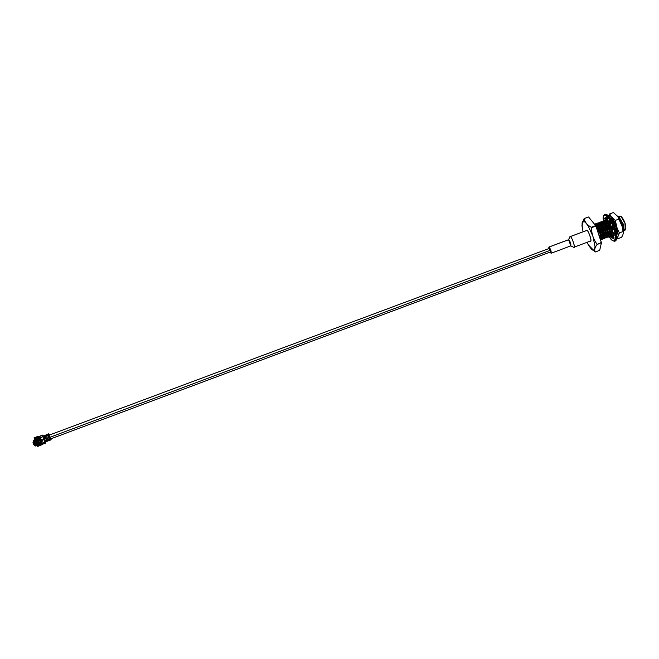 <?xml version="1.0" encoding="UTF-8"?>
<svg xmlns="http://www.w3.org/2000/svg" width="659" height="659" viewBox="0 0 659 659"><rect width="100%" height="100%" fill="white"/><g stroke="black" fill="none" stroke-linecap="round" stroke-linejoin="round"><path stroke-width="0.99" d="M41.435 440.566L42.242 440.031L40.8 440.36L41.616 441.258L42.192 441.044M37.975 441.415L37.538 441.439L37.975 441.415M37.497 441.456L37.711 441.958L37.497 441.456M41.212 439.108L41.171 439.874M43.939 439.396L44.548 439.166L43.939 439.396M47.819 435.624L46.608 436.069L47.3 438.276L48.033 439.874L49.26 439.413M47.909 439.265L47.3 438.276L550.537 250.222L47.3 438.276L46.913 436.612M44.903 437.37L44.087 437.667L45.084 440.319L47.481 439.454L45.949 439.998M45.018 439.981L44.565 439.207L47.267 438.202L44.565 439.207L44.268 437.963M586.708 230.477L570.101 236.672C571.04 234.966 575.941 248.006 573.857 247.265L590.448 241.046C592.589 241.762 587.696 228.764 586.708 230.477L569.903 236.688L586.708 230.477C588.034 228.92 592.77 243.13 590.233 241.07M573.857 247.265L573.651 247.282C576.139 249.374 571.369 235.123 570.101 236.672L568.536 239.728M568.363 240.131L568.692 239.703C570.463 241.911 571.155 243.97 570.76 245.856L570.439 245.675M570.76 245.856L568.692 239.703L548.996 247.051L548.782 248.608L548.881 247.059L568.692 239.703L570.101 236.672L568.486 239.777M570.826 245.865L573.651 247.282M548.996 247.051L551.188 253.221L550.092 252.117L551.072 253.229C551.426 251.343 550.735 249.283 548.996 247.051M549.441 248.385L550.627 251.895L549.384 248.385M623.142 230.485L621.997 224.357L622.837 228.706L621.997 224.357L619.353 219.208L621.997 224.357L623.142 230.485M620.893 222.553L621.701 224.472L620.893 222.553M612.137 220.106L612.096 220.814L612.137 220.106M616.099 232.363L617.145 233.113L616.099 232.363M611.807 220.683L611.898 219.834L611.807 220.683M612.376 219.513L611.659 219.167L612.376 219.513M613.167 223.483L614.814 227.042L616.041 232.092L614.814 227.042L613.134 223.434M612.203 219.727L613.208 220.732L612.203 219.727M608.554 221.473L608.521 222.149L608.554 221.473M613.949 233.443L613.9 233.854L613.949 233.443M608.224 222.256L608.315 221.193L608.224 222.256M607.631 220.51L606.89 221.457L607.631 220.51M606.766 222.157L606.733 222.816L606.766 222.157M612.054 235.074L612.236 231.894L611.206 228.393L612.054 234.744L611.206 228.393L609.559 224.826L606.255 221.169L609.559 224.826L611.206 228.393L612.236 231.894L612.054 235.074M606.437 222.923L606.527 221.869L606.437 222.923M606.675 221.333L607.755 220.617L606.675 221.333M609.715 222.207L610.629 223.516L609.715 222.207M605.835 221.177L605.094 222.132L605.835 221.177M604.97 222.841L604.946 223.483L604.97 222.841M610.25 235.749L610.44 232.569L609.41 229.068L610.25 235.428L609.41 229.068L607.763 225.493L604.451 221.836L607.763 225.493L609.41 229.068L610.44 232.569L610.25 235.749M604.641 223.59L604.731 222.553L604.641 223.59M604.88 222.001L605.951 221.284L604.88 222.001M606.782 221.712L609.262 224.933L610.909 228.508L608.537 223.739L606.782 221.712M604.031 221.844L603.298 222.808L604.031 221.844M603.174 223.525L603.15 224.151L603.174 223.525M608.455 236.424L608.636 233.237L607.606 229.744L608.455 236.111L607.606 229.744L605.959 226.169L602.639 222.503L605.959 226.169L607.606 229.744L608.636 233.237L608.455 236.424M608.15 236.54L607.054 236.054L607.845 236.581M602.853 224.258L602.936 223.228L602.853 224.258M603.084 222.676L604.146 221.951L603.084 222.676M604.97 222.371L607.458 225.609L609.105 229.175L606.725 224.398L604.97 222.371M602.178 222.536L601.502 223.483L602.227 222.52M601.387 224.208L601.354 224.818L601.387 224.208M606.651 237.1L606.832 233.912L605.802 230.411L606.651 236.795L605.802 230.411L604.146 226.844L600.835 223.179L604.146 226.844L605.802 230.411L606.832 233.912L606.651 237.1M601.057 224.925L601.14 223.912L601.057 224.925M601.28 223.343L602.342 222.618L601.28 223.343M603.158 223.039L605.654 226.284L607.301 229.851L604.913 225.048L603.158 223.039M600.382 223.203L599.706 224.159L600.234 223.277M599.583 224.892L599.566 225.485L599.583 224.892M603.446 236.919L604.55 237.817L603.446 236.919M604.847 237.784L605.028 234.588L603.99 231.087L604.847 237.479L603.99 231.087L602.342 227.52L599.031 223.846L602.342 227.52L603.99 231.087L605.028 234.588L604.847 237.784M604.55 237.891L603.446 237.38L604.509 237.907M599.262 225.6L599.336 224.595L599.262 225.6M599.484 224.019L600.538 223.286L599.484 224.019M601.346 223.698L603.85 226.951L605.497 230.526L603.85 226.951L601.346 223.698M598.578 223.871L597.911 224.834L598.438 223.945M597.787 225.576L597.771 226.152L597.787 225.576M601.642 237.578L602.746 238.484L601.642 237.578M603.043 238.459L603.224 235.263L602.186 231.762L603.043 238.163L602.186 231.762L600.538 228.187L597.219 224.513L600.538 228.187L602.186 231.762L603.224 235.263L603.043 238.459M602.746 238.566L601.642 238.047L602.705 238.583M597.688 224.694L598.726 223.953L597.688 224.694M599.533 224.365L602.046 227.627L603.693 231.202L601.28 226.367L599.533 224.365M596.782 224.546L596.107 225.51L596.634 224.62M595.975 226.243L597.639 228.805L595.991 226.284M600.052 238.5L600.942 239.159L600.052 238.5M601.239 239.135L601.42 235.947L600.382 232.438L601.239 238.846L600.382 232.438L598.726 228.862L595.415 225.189L598.726 228.862L600.382 232.438L601.42 235.947L601.239 239.135M595.884 225.37L596.79 224.612L595.884 225.37M599.41 226.943L601.889 231.877L599.451 227.009L597.721 225.024M599.789 237.718L599.319 235.403L599.789 237.718M595.909 225.691L598.43 228.978L600.077 232.553L598.43 228.978L595.909 225.691M615.967 226.787L617.079 233.813L615.967 226.787M613.842 233.871L613.776 233.097L613.842 233.871M612.845 229.184L612.071 227.091L612.845 229.184M613.414 232.759L613.545 233.986L613.414 232.759M611.989 235.724L610.654 228.764L611.692 235.831L610.654 228.764L608.784 224.645L604.476 220.452L603.776 221.325L604.83 220.403L608.784 224.645L610.654 228.764L611.989 235.724M610.193 236.4L608.85 229.439L609.888 236.507L608.85 229.439L606.98 225.32L602.68 221.119L601.98 222.001L603.034 221.07L606.98 225.32L608.85 229.439L610.193 236.4M608.389 237.075L607.046 230.115L608.092 237.182L607.046 230.115L605.168 225.996L600.884 221.786L600.184 222.676L601.23 221.737L605.168 225.996L607.046 230.115L608.389 237.075M606.593 237.751L605.242 230.79L606.288 237.858L605.242 230.79L603.364 226.663L599.08 222.462L598.38 223.352L599.435 222.404L603.364 226.663L605.242 230.79L606.593 237.751M604.789 238.426L603.438 231.466L604.492 238.533L603.438 231.466L601.56 227.339L597.285 223.129L596.584 224.027L597.631 223.08L601.56 227.339L603.438 231.466L604.789 238.426M602.985 239.102L601.626 232.141L602.688 239.209L601.626 232.141L599.748 228.014L595.481 223.796L594.83 224.571L595.827 223.747L599.748 228.014L601.626 232.141L602.985 239.102M601.181 239.777L599.814 232.825L600.884 239.884L599.814 232.825L597.944 228.689L595.151 224.958L597.944 228.689L599.814 232.825L601.181 239.777M623.192 223.895L618.892 216.729L623.192 223.895L622.656 224.233L623.785 230.329L623.208 230.93L622.656 224.233L623.192 223.895L623.175 230.699L624.114 229.53L623.192 223.895M617.228 215.921L618.224 216.498L622.656 224.233C620.893 219.538 619.081 216.77 617.228 215.921M597.639 228.805L599.517 232.932L597.639 228.805M599.764 237.627L596.807 228.747L599.764 237.627M594.673 224.381L595.53 223.862L599.451 228.129L601.329 232.256L599.451 228.129L595.53 223.862L594.673 224.381M596.42 224.818L596.379 225.716L596.42 224.818M599.855 237.907L600.753 238.657L599.83 237.85M596.37 223.903L597.334 223.187L601.255 227.454L603.133 231.581L601.255 227.454L597.334 223.187L596.37 223.903M598.215 224.151L598.174 225.032L598.215 224.151M601.609 237.191L602.548 237.99L601.609 237.141M598.166 223.236L599.13 222.52L603.067 226.778L604.946 230.905L603.067 226.778L599.13 222.52L598.166 223.236M600.011 223.483L599.97 224.357L600.011 223.483M603.636 236.26L604.344 237.314L603.636 236.26M599.715 225.427L599.682 225.016M599.97 222.561L600.934 221.852L604.871 226.103L606.75 230.23L604.871 226.103L600.934 221.852L599.97 222.561M601.807 222.824L601.758 223.673L601.807 222.824M605.423 235.584L606.132 236.639L605.423 235.584M601.502 224.76L601.478 224.324M601.766 221.885L602.73 221.177L606.675 225.436L608.554 229.554L606.675 225.436L602.73 221.177L601.766 221.885M603.702 221.589L603.619 222.001L603.702 221.589M603.603 222.157L603.553 222.997L603.603 222.157M607.219 234.917L607.928 235.971L607.219 234.917M603.298 224.093L603.265 223.632M603.298 222.264L603.479 221.44L603.298 222.264M603.562 221.218L604.534 220.51L608.479 224.76L610.358 228.879L608.479 224.76L604.534 220.51L603.562 221.218M607.853 220.328L606.272 219.785L605.572 220.658L606.626 219.735L607.853 220.328M605.497 220.913L605.415 221.333L605.497 220.913M605.39 221.498L605.341 222.314L605.39 221.498M605.086 223.426L605.053 222.94M605.094 221.605L605.267 220.765L605.094 221.605M605.357 220.543L606.329 219.842L610.481 224.447L606.329 219.842L605.357 220.543M611.766 227.207L612.162 228.203L611.766 227.207M607.713 219.356L607.367 219.982L607.713 219.356L606.997 219.628L606.371 217.627L607.647 218.689L607.862 220.337L609.336 222.338L609.229 220.823L610.671 223.442L610.308 224.101L611.659 227.24L612.112 226.787L613.158 229.958L612.368 229.365L613.068 232.438L613.908 233.228L614.155 235.708L613.232 234.102L613.018 235.914L613.924 237.635L613.282 238.484L612.59 236.49L611.536 236.359L612.162 238.344L610.885 237.248L610.712 235.889L610.885 237.248L611.725 236.935L610.885 237.248L612.162 238.344L611.536 236.359L613.199 236.26L612.59 236.49L613.282 238.484L613.924 237.635L613.018 235.914L613.232 234.102L613.999 233.813L613.232 234.102L614.155 235.708L613.908 233.228L613.068 232.438L612.368 229.365L612.928 229.159L612.368 229.365L613.158 229.958L612.112 226.787L611.659 227.24L610.308 224.101L610.671 223.442L609.229 220.823L609.336 222.338L607.862 220.337L607.647 218.689L606.371 217.627L606.997 219.628L605.959 219.529L607.73 219.348M607.285 220.238L607.203 220.666L607.285 220.238M607.178 220.831L607.137 221.638L607.178 220.831M606.873 222.758L606.84 222.256L606.873 222.758M606.881 220.938L607.063 220.098L606.881 220.938M614.921 224.06L610.522 218.45L613.364 221.267L614.921 224.06M608.661 222.091L608.628 221.564L608.661 222.091M610.745 218.804L613.883 222.742L615.761 226.861L613.883 222.742L610.745 218.804M612.532 220.608L611.914 220.88L612.557 220.641M616.149 231.573L616.865 232.619L616.149 231.573M610.25 235.873L611.692 235.831L610.25 235.873M608.446 236.548L609.888 236.507L608.446 236.548M606.651 237.215L608.092 237.182L606.651 237.215M604.847 237.891L606.288 237.858L604.847 237.891M603.043 238.566L604.492 238.533L603.043 238.566M601.239 239.242L602.688 239.209L601.239 239.242M616.214 232.891L616.808 233.22M602.738 238.764L601.576 238.616L602.738 238.764M604.542 238.088L603.372 237.94L604.542 238.088M606.346 237.421L605.176 237.265L606.346 237.421M608.142 236.746L606.972 236.589L608.142 236.746M595.909 226.045L601.42 242.841L599.682 250.338L601.42 242.841L597.038 244.489C594.698 247.677 594.13 250.173 595.332 251.977L599.682 250.338L595.332 251.977C594.13 250.173 594.698 247.677 597.038 244.489L601.362 242.446L595.909 226.045L591.518 227.684C591.568 233.846 593.388 239.316 596.98 244.085C593.388 239.316 591.568 233.846 591.518 227.684L591.304 227.264L595.695 225.625L588.586 217.009L595.695 225.625L591.304 227.264C587.153 225.024 584.797 222.141 584.22 218.623C584.797 222.141 587.153 225.024 591.304 227.264L591.518 227.684L595.909 226.045M581.971 225.691L584.08 218.607L583.685 221.399C581.79 220.501 581.584 223.961 583.067 231.787C581.584 223.961 581.79 220.501 583.685 221.399L584.154 218.615L588.586 217.009L584.08 218.607L588.446 216.992L584.08 218.607L581.938 225.6L582.572 229.694M623.505 230.666L625.259 230.007L624.954 223.236L625.877 228.862L625.292 229.991L624.106 229.596M619.427 217.075L620.028 216.012L621.248 216.465L625.119 223.137L625.786 229.299L625.119 223.137L620.893 216.193L624.954 223.236C623.834 219.496 622.187 217.083 620.028 216.004L618.554 216.556M587.004 242.339C590.077 247.858 592.161 250.453 593.248 250.123L594.443 249.572L595.019 246.623L592.935 236.35L588.059 225.707L585.365 222.33L583.685 221.399L585.365 222.33L588.059 225.707L592.935 236.35L595.019 246.623L594.443 249.572L593.248 250.123C592.161 250.453 590.077 247.858 587.004 242.339L588.429 245L595.184 251.952L588.388 244.901M601.362 242.446L597.038 244.489L601.362 242.446M622.178 226.399L622.491 226.935M622.986 227.693L623.735 228.582M619.798 218.343L619.946 220.106M600.316 239.299L600.934 239.439M613.191 235.181L612.046 235.197L612.17 236.12L612.054 235.197M612.013 227.816L611.115 228.154L612.013 227.816M610.209 228.492L609.32 228.83L610.209 228.492M608.405 229.167L607.516 229.505L608.405 229.167M606.601 229.843L605.712 230.18L606.601 229.843M604.797 230.518L603.899 230.856L604.797 230.518M602.985 231.194L602.095 231.531L602.985 231.194M601.181 231.869L600.291 232.207L601.181 231.869M599.369 232.545L598.561 232.849L599.369 232.545M606.799 219.958L606.692 221.276L606.799 219.958M605.951 221.721L606.437 222.701L605.951 221.721M612.903 235.848L611.536 236.359L612.903 235.848M613.488 228.467C611.947 220.172 600.992 207.766 603.529 221.202C600.992 207.766 611.947 220.172 613.488 228.467C616.618 235.156 615.663 247.537 609.18 236.556C615.663 247.537 616.618 235.156 613.488 228.467L613.999 228.335C616.091 233.978 616.322 238.278 614.69 241.252C616.322 238.278 616.091 233.978 613.999 228.335L614.608 228.105C612.442 220.938 609.328 216.309 605.283 214.224C609.328 216.309 612.442 220.938 614.608 228.105L613.999 228.335C611.832 221.169 608.718 216.539 604.674 214.447C608.718 216.539 611.832 221.169 613.999 228.335L613.488 228.467M603.644 221.861L603.941 223.352L603.644 221.861M604.682 222.841L604.616 222.421L604.682 222.841M604.542 221.861L604.435 220.51L604.542 221.861M604.509 220.51L605.102 221.531L604.509 220.51M605.473 220.337L604.641 218.417L605.267 217.528L605.959 219.529L605.267 217.528L604.641 218.417L605.464 218.104L604.641 218.417L605.473 220.337M605.357 221.943L606.272 221.597L605.357 221.943M609.979 222.108L609.336 222.338L609.979 222.108M612.211 227.042L611.659 227.24L612.211 227.042M616.231 239.802L616.552 235.09L614.88 227.973C617.162 235.593 617.294 239.942 615.3 241.021C616.931 238.056 616.7 233.747 614.608 228.105C616.7 233.747 616.931 238.056 615.3 241.021L614.69 241.252C612.466 241.029 610.621 239.464 609.163 236.556M605.563 222.511L606.041 222.33L605.563 222.511M603.512 221.193C602.919 217.396 603.306 215.147 604.674 214.447L605.283 214.224C608.43 214.356 611.634 218.936 614.88 227.973L614.863 227.948C613.232 222.347 610.539 217.874 606.791 214.537M608.644 215.921L609.756 213.862L613.397 212.511L617.755 216.539L613.397 212.511L609.756 213.862L610.934 216.358L615.3 220.403L617.302 228.895L619.427 232.899L617.763 236.985L616.725 237.462L617.763 236.985L618.216 235.156L617.302 228.895L616 224.941L612.689 218.426L610.934 216.358L609.542 215.617L608.694 215.979L609.542 215.617L609.756 213.862L608.727 215.666M617.046 234.34L616.503 233.854L617.046 234.34M611.428 219.381L611.379 219.892L611.428 219.381M611.453 218.994L611.511 218.549L611.453 218.994M610.802 218.014L610.152 217.89L610.802 218.014M616.593 232.339L616.083 231.597L616.593 232.339M616.56 233.854L617.121 234.027L616.56 233.854M611.082 218.187L610.382 218.236L611.082 218.187M615.984 226.853L611.395 218.434L610.119 217.841C612.738 219.496 614.69 222.503 615.984 226.853L616.577 235.123L617.145 233.838L615.984 226.853M616.981 234.546L616.569 235.065M621.075 223.047L622.376 227.001L617.755 216.539L618.958 219.043L615.3 220.403L618.958 219.043L621.075 223.047M623.274 233.253L622.804 235.09L623.274 233.253L622.376 227.001L623.076 231.531L619.427 232.899L623.076 231.531L623.274 233.253M617.977 238.69L617.763 236.985L617.977 238.69L621.602 237.322L622.804 235.09L621.602 237.322L617.977 238.69L616.709 237.965M609.756 213.862L609.542 215.617L610.934 216.358L609.756 213.862M612.689 218.426L616 224.941L615.3 220.403L612.689 218.426M617.302 228.895L618.216 235.156L619.427 232.899L617.302 228.895M34.639 440.673L35.306 441.168L34.4 442.173L35.125 441.967L35.248 441.143L34.663 440.731L34.499 441.168L35.57 439.66L34.713 440.657L35.289 441.069L36.599 439.858L38.519 439.965L36.599 439.858L38.519 439.965L39.383 442.79L38.568 440.023L36.624 439.924L35.182 441.843L36.599 439.858L35.289 441.069L34.68 440.673L35.289 441.102M36.113 443.968L39.383 442.84L38.469 440.41L39.07 443.293L37.456 444.215L35.817 443.688L35.248 441.843L36.583 440.278C34.845 441.151 34.795 442.436 36.443 444.133L38.065 444.125L39.383 442.84L38.403 440.443L36.599 440.344L35.248 441.843L35.644 443.507L37.126 444.224L38.395 443.911L39.318 442.823L39.005 443.474M34.359 442.189L34.828 443.482L34.35 442.238L35.116 442.008L34.416 442.238L34.911 443.532M38.065 444.125L36.344 444.092C34.803 442.362 34.878 441.093 36.583 440.278L38.477 440.023L36.599 440.344L38.51 440.055L39.425 442.436L38.519 439.965L39.383 442.79M36.154 444.446L39.573 443.631L36.171 444.446L36.138 443.993L35.644 444.125L36.121 444.438M34.663 440.607L34.408 441.299L35.71 444.677L38.37 444.85L40.405 441.818L40.314 440.896L40.924 440.665L40.957 441.728L41.649 441.596L38.568 445.542L38.799 446.061L40.784 444.619L41.649 441.596L40.784 444.619L37.695 446.324L37.835 445.575L35.586 445.27L35.446 446.019L33.667 444.611L32.975 442.823L33.362 440.607L33.939 441.003L35.405 439.289L34.845 438.902L37.102 438.103L39.334 438.49L41.188 440.179L40.529 440.434L41.188 440.179L40.726 439.528L38.461 438.194L34.845 438.902L38.321 438.853L40.537 440.41L37.901 438.779L35.866 439.075L35.866 439.619L40.817 440.385L36.286 439.429L34.655 440.624L35.289 439.833L34.787 439.487L34.252 440.105L34.754 440.451L34.252 440.105L33.939 441.003L34.869 438.927L33.757 440.879L33.362 440.607L32.975 442.823L33.667 444.611L35.446 446.019L33.634 442.897L33.362 440.607L33.955 443.902L35.405 445.006L33.798 441.233L35.405 445.006L35.71 444.677L34.037 441.472L34.597 440.739L34.087 440.393L34.68 440.698M34.828 443.482L35.388 443.243L34.886 443.458L34.35 442.238M37.703 440.533L38.741 443.219L36.937 443.886L35.907 441.209L37.703 440.533L35.907 441.209L37.604 440.624L35.907 441.209L36.937 443.886L36.006 441.291L36.978 443.771L38.609 443.054L36.937 443.886L38.741 443.219L37.703 440.533M41.599 442.873L41.665 441.736L41.599 442.873M41.616 441.604L41.006 441.275L41.616 441.604M40.883 439.726L40.347 438.309L40.891 439.718M40.265 438.227L39.227 438.441L40.265 438.227M40.24 440.822L40.924 440.665L41.089 441.703L40.924 440.665L40.298 441.06L40.405 441.736L41.031 441.53L40.957 441.052L40.347 441.283L40.907 440.813L40.298 441.044M42.019 442.453L41.591 442.939L42.044 442.214L41.468 441.011M37.069 443.474L38.197 443.128L37.085 443.482M36.904 442.864L36.509 441.827L36.904 442.864M35.421 440.962L35.866 440.797L35.421 440.962M35.429 443.318L34.886 443.458L35.429 443.318M38.395 444.487L39.573 443.631L36.146 444.495L38.395 444.487M36.047 441.209L37.687 440.665M36.822 442.65L36.583 441.802L36.904 442.617L38.247 442.115L36.822 442.65M37.892 441.308L37.456 440.92L36.237 441.489L37.365 440.896L36.443 441.283L37.761 440.846L37.892 441.308L36.36 441.884L37.868 441.291M38.304 442.346L38.42 442.807L38.304 442.346L36.772 442.914L38.304 442.346M40.174 440.846L36.163 439.273L40.792 440.616L40.174 440.846M34.301 442.304L34.474 441.085L34.655 442.057M35.627 444.364L34.911 443.507M40.405 442.181L39.804 443.532L40.405 442.181M37.991 438.12L35.067 438.762L39.227 437.354L37.991 438.12M33.79 440.904L34.161 440.121L33.79 440.904M35.537 438.507L37.159 438.103L35.561 438.49M38.799 446.061L38.568 445.542L37.695 446.324L38.799 446.061M40.949 441.678L38.115 445.377L38.568 445.542L41.023 441.892L40.405 441.818L37.934 444.982L38.115 445.377L41.649 441.596L40.949 441.728M41.566 443.029L42.011 442.906L41.566 443.029M41.97 442.189L41.756 441.621M41.978 443.548L41.319 443.738L41.978 443.548M40.051 438.037L39.202 438.433L40.051 438.037M38.321 438.169L39.622 437.56L38.321 438.169M40.734 438.976L40.553 438.499L40.734 438.976M40.537 440.41L41.188 440.179L40.537 440.41M35.289 439.833L34.787 439.487L35.289 439.833M35.693 445.36L36.105 444.668L35.405 445.006L35.446 446.019L35.693 445.36M37.934 444.982L37.406 445.525L37.695 446.324L37.934 444.982M36.286 445.385L37.102 445.492L37.217 444.841L36.402 444.734L36.286 445.385L36.105 444.668L36.286 445.385M37.53 444.866L37.102 445.492L37.53 444.866M34.309 442.255L34.293 441.744M35.759 444.347L34.82 443.515M48.659 436.25L48.008 436.143L47.522 434.495L45.924 435.08L46.245 436.134L46.204 434.858L46.41 435.385L46.204 434.858L47.201 434.487L47.407 435.014L46.41 435.385L47.407 435.014L47.201 434.487L47.637 435.014L49.005 434.503L49.038 436.11L48.577 436.283L48.189 435.187L48.659 436.25M45.29 442.296L45.487 443.136L45.57 441.456L45.487 443.136L45.29 442.296M41.912 444.479L41.706 443.902M47.135 439.627L46.155 439.627L46.484 441.324L46.204 440.08L46.6 441.044L47.061 440.879L46.534 439.858M46.501 439.932L46.6 441.044L46.319 440.377L47.061 440.879L46.468 440.286L47.061 440.879L46.88 439.808L47.209 440.822L47.605 439.891L48.14 440.879L49.474 440.426L49.417 439.784L49.474 440.426L48.478 440.797L48.272 440.22L49.268 439.85L48.272 440.22L48.478 440.797L47.934 440.311L48.14 440.879L46.674 441.489L48 440.756L47.605 439.891L47.209 440.822L46.954 439.759M47.11 439.701L47.209 440.822L46.88 439.71M47.226 439.998L47.473 440.591L47.226 439.998M49.631 438.779L50.57 438.639L50.974 439.644L49.606 440.154L51.163 439.817L50.01 438.655L50.413 439.627L50.125 438.952L50.413 439.627L49.952 439.792L50.413 439.627L49.952 439.792L49.631 438.779M48.881 438.433L49.952 439.792L49.211 439.289L49.606 440.154L49.211 439.289M50.249 437.922L50.578 438.779M47.794 440.179L47.876 439.644L47.794 440.179M38.963 437.337L38.741 436.769L38.963 437.337L38.741 436.769L42.538 435.129L38.741 436.769L42.538 435.129L43.922 439.191L42.761 435.698L43.914 439.281L42.127 439.948L43.922 439.454L42.934 436.719L39.861 437.864L42.127 439.948L38.963 437.337M49.705 436.513L48.857 433.811L49.005 434.503L47.637 435.014L48.008 436.143L48.461 435.978L48.189 435.187L49.376 435.632M45.298 437.477L46.517 437.049L44.993 437.617L44.367 435.484L44.507 436.176L46.031 435.607L44.507 436.176L45.38 437.469L45.24 436.349L45.306 437.502M46.427 436.703L46.212 437.164L45.891 436.044L45.438 436.217L45.537 437.411L44.837 436.439L45.109 437.23L44.837 436.439L45.29 436.266L44.837 436.439L45.29 436.266L45.908 437.271L45.784 436.192L46.138 437.181L45.438 436.217L46.402 436.744L46.031 435.607L46.427 436.703M48.453 433.96L48.848 433.704L49.425 435.022L48.857 433.811L48.371 434.001M47.514 441.143L51.163 439.817L50.875 438.812L51.171 439.817L50.628 439.973M37.818 445.69L37.621 446.415L37.102 445.912L37.316 446.481L37.102 445.912L37.818 445.69M39.589 445.673L40.965 445.154L40.767 444.636L40.965 445.154L39.589 445.673M37.687 436.62L34.326 437.864L34.548 438.441L37.901 437.189L37.687 436.62L37.901 437.189L34.548 438.441L34.029 437.938L34.252 438.507L34.046 437.84L37.687 436.62M41.286 444.899L41.089 444.174L41.286 444.899M37.11 445.814L37.645 445.616L37.11 445.814M34.49 438.886L35.281 438.597L34.49 438.886M38.222 436.933L38.008 436.365L34.046 437.831L38.008 436.349L38.23 436.925M38.774 436.522L42.547 435.113L43.478 435.904L42.802 436.242L43.478 435.904L42.538 435.129M46.048 440.36L44.894 441.703L46.048 440.36M37.11 437.914L38.551 437.667L37.11 437.914M43.469 435.994L44.598 436.522L43.469 435.994M44.565 436.406L43.478 435.904L44.565 436.406M47.728 435.352L46.196 435.92L47.728 435.352M48.338 437.024L48.008 436.143M49.4 435.591L49.211 435.022L49.4 435.591M45.611 435.121L47.942 434.05M48.354 434.092L48.848 433.704M51.171 439.817L50.702 439.981M39.07 437.329L39.672 437.625L39.07 437.329M38.856 436.76L39.861 437.864L42.934 436.719L42.514 435.393L38.856 436.76M50.768 439.067L50.57 438.639L50.768 439.067M50.306 439.578L49.82 439.026L50.306 439.578M50.051 438.96L50.315 439.594M47.3 439.99L47.572 440.616M47.267 440.747L46.995 440.105L47.267 440.747M46.698 440.212L46.962 440.846M41.665 443.927L41.978 443.243L41.83 444.512L41.97 443.334L41.83 444.512L45.479 443.153L45.034 442.189L45.487 443.136L41.879 444.504M45.265 442.568L45.043 442.098L41.97 443.334L42.258 440.294L44.046 439.627L42.291 440.064L41.97 443.334L45.034 442.189L44.046 439.627L45.257 442.576M45.043 442.098L44.054 439.537L45.043 442.098M38.131 441.802L37.711 441.958M44.326 440.245L44.903 440.023M43.56 438.235L44.153 438.013M50.669 438.886L550.685 251.895M49.236 435.097L549.985 248.163M551.188 253.221L570.875 245.848M548.881 247.059L568.577 239.711M619.476 217.124L618.224 216.498M624.114 229.53L623.785 230.329M610.349 223.088L609.74 222.569M612.013 232.405L611.89 233.204M608.537 223.739L607.919 223.212M610.218 233.097L610.094 233.896M606.725 224.398L606.107 223.871M608.414 233.797L608.298 234.596M604.904 225.048L604.287 224.521M606.618 234.489L606.494 235.296M603.092 225.707L602.466 225.172M604.822 235.189L604.698 236.004M601.28 226.367L600.654 225.831M603.018 235.881L602.894 236.696M599.451 227.009L598.825 226.474M601.214 236.573L601.09 237.397M597.639 227.676L597.005 227.133M623.216 229.744L623.809 229.521M599.789 237.701L600.761 237.339L599.789 237.701M601.593 237.026L602.565 236.655L601.593 237.026M603.397 236.35L604.369 235.98L603.397 236.35M605.201 235.675L606.181 235.304L605.201 235.675M607.005 234.999L607.985 234.629L607.005 234.999M608.809 234.324L609.781 233.953L608.809 234.324M616 231.622L616.981 231.26L616 231.622M597.07 226.416L598.125 226.021L597.07 226.416M598.883 225.74L599.937 225.345L598.883 225.74M600.687 225.065L601.741 224.678L600.687 225.065M602.491 224.398L603.545 224.002L602.491 224.398M604.295 223.722L605.349 223.327L604.295 223.722M606.099 223.055L607.153 222.66L606.099 223.055M607.895 222.38L608.957 221.984L607.895 222.38M603.669 222.075L603.924 223.335M619.971 220.46L618.785 218.154M623.307 231.853L623.076 230.09M40.463 438.416L40.957 439.685M36.986 443.779L36.006 441.291M34.746 441.876L34.457 441.126M48.148 440.879L47.942 440.311M41.278 445.006L41.056 444.438M37.991 436.464L38.214 437.032M34.046 437.831L38.008 436.349M45.924 435.08L46.13 435.607M45.191 437.197L44.936 436.464L45.191 437.197M45.529 436.2L45.792 436.966L45.529 436.2M48.28 435.171L48.544 435.945L48.28 435.171M50.01 439.693L49.746 439.075L50.01 439.693"/></g></svg>
